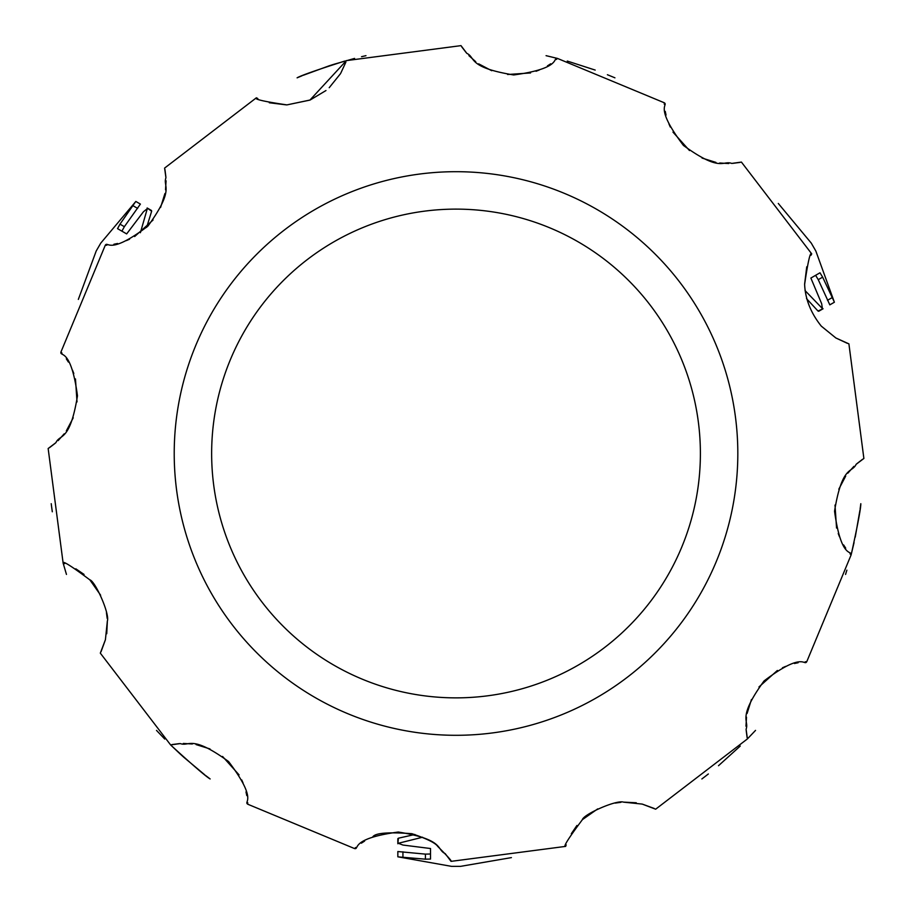 <?xml version="1.0" encoding="UTF-8"?>
<svg xmlns="http://www.w3.org/2000/svg" width="912" height="912" viewBox="0 0 912 912"><rect width="100%" height="100%" fill="white"/><g stroke="black" fill="none" stroke-linecap="round" stroke-linejoin="round"><path stroke-width="1.37" d="M140.391 232.708L147.299 208.654L143.458 211.744L126.654 233.905L117.534 228.638L119.985 224.158L124.363 226.689L140.391 204.094M124.363 226.689L121.912 231.158L126.654 233.905M151.073 210.832L147.311 208.084M146.638 227.384L151.666 211.174M805.045 290.563L822.407 308.552L821.655 303.685L810.871 278.057L819.991 272.791L822.635 277.145L818.258 279.676L829.817 304.859M818.258 279.676L815.613 275.321L810.871 278.057M818.634 310.73L822.898 308.849M806.493 298.589L818.041 311.083M422.598 837.227L398.339 843.269L402.933 845.048L430.521 848.525L430.521 859.058L425.425 859.172L425.425 854.122L397.837 851.534M425.425 854.122L430.521 854.008L430.521 848.525M398.339 838.915L397.837 843.554M414.892 834.48L398.339 838.219M365.963 55.666L361.551 56.692M354.574 58.414L334.18 64.216A407.892 407.892 0 0 0 328.879 65.915L303.206 75.308M302.1 75.753L297.095 77.828C300.778 75.605 316.669 70.019 344.77 61.058M567.264 61.058L595.194 70.076M607.392 74.727L612.408 76.768M612.59 76.847L614.939 77.828M556.366 59.474L557.483 58.425L546.071 55.666M845.572 574.423L846.872 570.16M850.03 553.846L851.09 554.963L854.054 542.617M855.228 537.179L859.936 510.253M860.107 509.078L860.814 503.698C860.894 507.995 857.793 524.56 851.489 553.367M740.248 746.05L718.485 765.715M708.35 773.98L704.053 777.309M703.916 777.412L701.887 778.951M566.158 844.854L565.657 846.382C562.784 847.339 568.336 838.481 582.301 819.785C583.52 814.279 616.694 799.55 623.557 802.15L642.219 804.088L655.66 809.195L747.418 738.902L755.524 730.398M156.511 730.398L164.753 739.051M247.733 802.72L247.768 804.224C243.253 801.329 258.506 801.044 228.593 761.554C190.733 734.069 189.445 746.974 180.302 743.576L170.601 744.899L179.812 753.643A407.892 407.892 0 0 0 183.939 757.382L204.892 774.926M205.838 775.656L210.136 778.951C206.374 776.876 193.583 765.909 171.787 746.05M52.303 511.78L51.562 506.399M51.539 506.228L51.22 503.698M64.661 563.639L63.133 563.137L66.462 574.423M119.985 224.158L135.5 201.848L100.776 243.094L96.182 251.051L78.341 299.41M822.635 277.145L834.206 301.747L815.852 251.051L811.258 243.094L778.301 203.467M425.425 859.172L398.339 856.892L451.417 866.343L460.617 866.343L511.404 857.611M834.229 302.317L834.206 301.747M747.418 738.902L746.096 729.212C749.493 720.07 736.588 718.77 764.074 680.922C803.563 651.008 803.848 666.25 806.744 661.736L851.09 554.963C852.253 549.788 841.172 560.116 834.548 511.187C842.141 464.584 852.059 473.271 856.129 464.322L863.881 458.474L848.901 343.858L835.894 337.987L821.347 326.188C810.905 313.169 805.33 299.239 804.623 284.419C807.998 261.345 810.369 251.165 811.714 253.855L741.422 162.085L731.732 163.419C722.589 160.022 721.289 172.915 683.441 145.441C653.528 105.952 668.77 105.667 664.255 102.76L557.483 58.425C552.307 57.251 562.636 68.343 513.707 74.955C467.104 67.374 475.79 57.445 466.853 53.386L460.993 45.634L346.378 60.614L309.909 100.103L286.938 104.891C263.876 101.506 253.684 99.146 256.375 97.801L257.8 98.519M269.302 102.76L286.436 104.891M286.938 104.891L310.16 100.001L325.972 90.539M329.209 87.7L340.404 73.804M340.723 73.268L345.876 62.153M61.993 353.149L60.944 352.021C59.77 357.196 70.862 346.868 77.474 395.797C69.893 442.4 59.964 433.724 55.906 442.662L48.154 448.522L63.133 563.137C62.164 560.264 71.033 565.805 89.729 579.781C95.224 581.001 109.964 614.175 107.354 621.038L105.416 639.7L100.32 653.14L170.601 744.899M49.419 447.735L55.199 443.278M58.14 440.621L64.216 433.793M66.348 430.863L73.234 417.787M77.018 401.918L75.468 378.925M73.804 373.487L72.527 370.204M68.423 362.087L66.325 358.838M246.787 795.617L246.001 791.924M243.128 783.146L241.726 779.942M239.058 774.869L222.551 756.447M209.965 748.923L196.057 744.58M192.341 743.987L183.301 743.451M179.288 743.633L172.015 744.568M654.189 808.454L642.344 804.122M636.257 802.765L623.774 802.138M620.935 802.321L615.11 803.096M597.713 808.887L582.586 819.512M576.943 825.463L571.322 833.705M862.604 459.26L856.835 463.706M853.894 466.363L847.818 473.191M845.675 476.121L838.801 489.208M835.004 505.066L836.555 528.059M838.231 533.509L839.507 536.792M843.6 544.909L845.709 548.158M664.255 102.76L664.301 104.276M665.247 111.367L666.034 115.06M668.895 123.85L670.297 127.042M672.976 132.126L689.483 150.537M702.058 158.061L715.966 162.404M719.693 162.997L728.734 163.544M732.746 163.351L740.02 162.416M461.78 46.9L466.226 52.679M468.893 55.621L475.722 61.697M478.64 63.829L491.728 70.714M507.585 74.499L530.579 72.949M536.028 71.273L539.311 69.996M547.428 65.903L550.677 63.806M811.714 253.855L810.996 255.28M806.744 266.783L804.612 284.122M804.623 284.498C805.273 299.09 810.814 312.941 821.233 326.074L835.837 337.964L847.362 343.345M806.744 661.736L805.239 661.781M798.148 662.728L794.443 663.503M785.665 666.376L782.462 667.778M777.389 670.457L758.966 686.953M751.442 699.538L747.099 713.446M746.506 717.174L745.97 726.214M746.164 730.227L747.088 737.489M355.669 847.51L354.551 848.57C359.727 849.733 349.387 838.641 398.316 832.029C444.919 839.621 436.244 849.539 445.181 853.598L451.041 861.361C452.204 861.418 447.769 856.436 437.749 846.439C435.514 842.984 426.896 838.732 411.893 833.693C388.056 831.915 374.992 833.009 372.723 836.988M364.606 841.081L361.357 843.19M101.061 651.67L105.382 639.825M106.738 633.737L107.365 621.254M107.194 618.416L106.419 612.59M100.628 595.194L90.003 580.066M84.052 574.423L75.81 568.803M256.375 97.801L164.605 168.082L165.938 177.783C162.541 186.926 175.446 188.214 147.961 226.073C108.471 255.987 108.186 240.734 105.279 245.248L106.795 245.214M113.886 244.268L117.591 243.481M126.369 240.608L129.572 239.206M134.645 236.539L153.056 220.031M160.58 207.446L164.924 193.538M165.517 189.81L166.064 180.781M165.87 176.757L164.947 169.495M334.18 64.216A407.892 407.892 0 0 0 328.879 65.915M179.812 753.643A407.892 407.892 0 0 0 183.939 757.382M137.621 208.381L133.22 205.838M827.492 300.31L831.892 297.779M402.933 851.797L402.933 856.87M348.407 193.048A281.808 281.808 0 0 1 716.467 345.887A281.808 281.808 0 0 1 563.627 713.948A281.808 281.808 0 0 1 195.567 561.097A281.808 281.808 0 0 1 348.407 193.048M362.702 227.635A244.382 244.382 0 0 0 307.07 647.235A244.382 244.382 0 0 0 698.273 485.606A244.382 244.382 0 0 0 362.702 227.635M397.837 843.748L397.837 838.698M823.069 308.758L818.702 311.277M147.14 207.982L151.506 210.512M834.389 302.225L829.977 304.768M397.837 856.813L397.837 851.717M135.82 201.449L140.231 203.992M60.944 352.021L105.279 245.248M247.768 804.224L354.551 848.57M565.657 846.382L451.041 861.361"/></g></svg>
